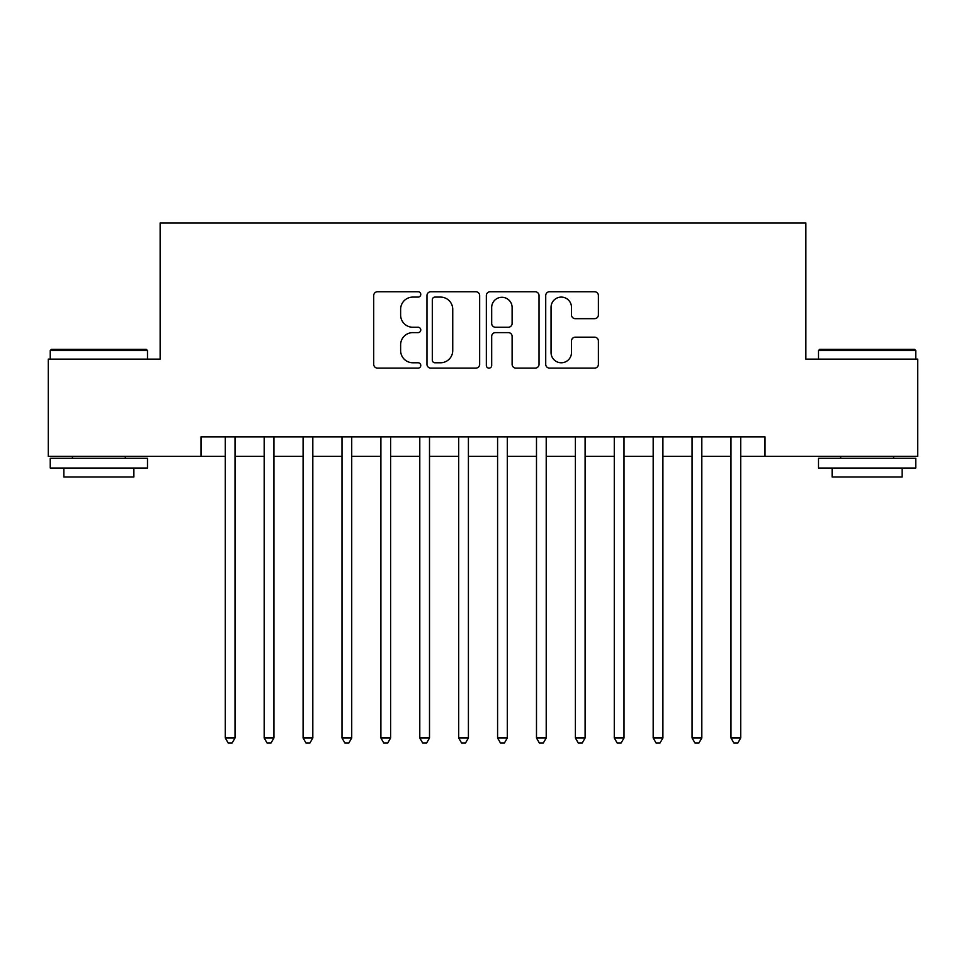 <?xml version="1.0" encoding="UTF-8"?>
<svg xmlns="http://www.w3.org/2000/svg" width="966" height="966" viewBox="0 0 966 966"><rect width="100%" height="100%" fill="white"/><g stroke="black" fill="none" stroke-linecap="round" stroke-linejoin="round"><path stroke-width="1.45" d="M420.765 294.425A2.669 2.669 0 0 0 418.085 291.744L377.525 291.744A3.816 3.816 0 0 0 373.709 295.572L373.709 364.291A3.816 3.816 0 0 0 377.525 368.118L418.085 368.118A2.669 2.669 0 0 0 420.765 365.438A2.669 2.669 0 0 0 418.085 362.769L412.844 362.769A12.22 12.22 0 0 1 400.624 350.549L400.624 344.826A12.22 12.22 0 0 1 412.844 332.606L418.085 332.606A2.669 2.669 0 0 0 420.765 329.925A2.669 2.669 0 0 0 418.085 327.257L412.844 327.257A12.22 12.22 0 0 1 400.624 315.037L400.624 309.313A12.22 12.22 0 0 1 412.844 297.093L418.085 297.093A2.669 2.669 0 0 0 420.765 294.425M594.585 318.671A3.816 3.816 0 0 0 598.401 314.844L598.401 295.572A3.816 3.816 0 0 0 594.585 291.744L549.533 291.744A3.816 3.816 0 0 0 545.718 295.572L545.718 364.291A3.816 3.816 0 0 0 549.533 368.118L594.585 368.118A3.816 3.816 0 0 0 598.401 364.291L598.401 340.998A3.816 3.816 0 0 0 594.585 337.182L575.301 337.182A3.816 3.816 0 0 0 571.486 340.998L571.486 352.554A10.215 10.215 0 0 1 561.27 362.769A10.215 10.215 0 0 1 551.055 352.554L551.055 307.309A10.215 10.215 0 0 1 561.27 297.093A10.215 10.215 0 0 1 571.486 307.309L571.486 314.844A3.816 3.816 0 0 0 575.301 318.671L594.585 318.671M200.976 456.35L48.3 456.35L48.3 359.111L160.139 359.111L160.139 222.953L805.861 222.953L805.861 359.111L917.7 359.111L917.7 456.35L765.024 456.35L765.024 436.91L200.976 436.91L200.976 456.35L225.295 456.35M479.655 295.572A3.816 3.816 0 0 0 475.84 291.744L430.788 291.744A3.816 3.816 0 0 0 426.972 295.572L426.972 364.291A3.816 3.816 0 0 0 430.788 368.118L475.84 368.118A3.816 3.816 0 0 0 479.655 364.291L479.655 295.572M490.16 291.744L535.212 291.744A3.816 3.816 0 0 1 539.028 295.572L539.028 364.291A3.816 3.816 0 0 1 535.212 368.118L515.929 368.118A3.816 3.816 0 0 1 512.113 364.291L512.113 336.422A3.816 3.816 0 0 0 508.297 332.606L495.51 332.606A3.816 3.816 0 0 0 491.682 336.422L491.682 365.438A2.669 2.669 0 0 1 489.013 368.118A2.669 2.669 0 0 1 486.345 365.438L486.345 295.572A3.816 3.816 0 0 1 490.16 291.744M235.016 456.35L264.189 456.35M273.921 456.35L303.095 456.35M312.815 456.35L341.988 456.35M351.721 456.35L380.894 456.35M390.614 456.35L419.787 456.35M429.508 456.35L458.693 456.35M468.413 456.35L497.587 456.35M507.307 456.35L536.492 456.35M546.213 456.35L575.386 456.35M585.106 456.35L614.279 456.35M624.012 456.35L653.185 456.35M662.905 456.35L692.079 456.35M701.811 456.35L730.984 456.35M740.705 456.35L765.024 456.35M434.99 297.093A2.669 2.669 0 0 0 432.309 299.762L432.309 360.101A2.669 2.669 0 0 0 434.99 362.769L440.52 362.769A12.22 12.22 0 0 0 452.74 350.549L452.74 309.313A12.22 12.22 0 0 0 440.52 297.093L434.99 297.093M512.113 307.502A10.215 10.215 0 0 0 501.897 297.286A10.215 10.215 0 0 0 491.682 307.502L491.682 323.441A3.816 3.816 0 0 0 495.51 327.257L508.297 327.257A3.816 3.816 0 0 0 512.113 323.441L512.113 307.502M235.016 436.91L235.016 737.988L225.295 737.988L225.295 436.91M235.016 737.988L232.094 743.047L228.205 743.047L225.295 737.988M51.415 349.378L146.325 349.378L147.496 350.549L50.244 350.549L51.415 349.378M98.87 468.027L50.244 468.027L50.244 458.295L147.496 458.295L147.496 468.027L98.87 468.027M133.876 468.027L133.876 476.975L63.865 476.975L63.865 468.027M819.675 349.378L914.585 349.378L915.756 350.549L818.504 350.549L819.675 349.378M867.13 468.027L818.504 468.027L818.504 458.295L915.756 458.295L915.756 468.027L867.13 468.027M902.135 468.027L902.135 476.975L832.124 476.975L832.124 468.027M273.921 436.91L273.921 737.988L264.189 737.988L264.189 436.91M273.921 737.988L270.999 743.047L267.111 743.047L264.189 737.988M312.815 436.91L312.815 737.988L303.095 737.988L303.095 436.91M312.815 737.988L309.893 743.047L306.005 743.047L303.095 737.988M351.721 436.91L351.721 737.988L341.988 737.988L341.988 436.91M351.721 737.988L348.798 743.047L344.91 743.047L341.988 737.988M390.614 436.91L390.614 737.988L380.894 737.988L380.894 436.91M390.614 737.988L387.692 743.047L383.804 743.047L380.894 737.988M429.508 436.91L429.508 737.988L419.787 737.988L419.787 436.91M429.508 737.988L426.598 743.047L422.71 743.047L419.787 737.988M468.413 436.91L468.413 737.988L458.693 737.988L458.693 436.91M468.413 737.988L465.491 743.047L461.603 743.047L458.693 737.988M507.307 436.91L507.307 737.988L497.587 737.988L497.587 436.91M507.307 737.988L504.397 743.047L500.509 743.047L497.587 737.988M546.213 436.91L546.213 737.988L536.492 737.988L536.492 436.91M546.213 737.988L543.29 743.047L539.402 743.047L536.492 737.988M585.106 436.91L585.106 737.988L575.386 737.988L575.386 436.91M585.106 737.988L582.196 743.047L578.308 743.047L575.386 737.988M624.012 436.91L624.012 737.988L614.279 737.988L614.279 436.91M624.012 737.988L621.09 743.047L617.202 743.047L614.279 737.988M662.905 436.91L662.905 737.988L653.185 737.988L653.185 436.91M662.905 737.988L659.995 743.047L656.107 743.047L653.185 737.988M701.811 436.91L701.811 737.988L692.079 737.988L692.079 436.91M701.811 737.988L698.889 743.047L695.001 743.047L692.079 737.988M740.705 436.91L740.705 737.988L730.984 737.988L730.984 436.91M740.705 737.988L737.795 743.047L733.906 743.047L730.984 737.988M50.244 359.111L50.244 350.549M72.414 458.295L72.414 456.35M125.326 458.295L125.326 456.35M147.496 359.111L147.496 350.549M818.504 359.111L818.504 350.549M840.674 458.295L840.674 456.35M893.586 458.295L893.586 456.35M915.756 359.111L915.756 350.549"/></g></svg>
